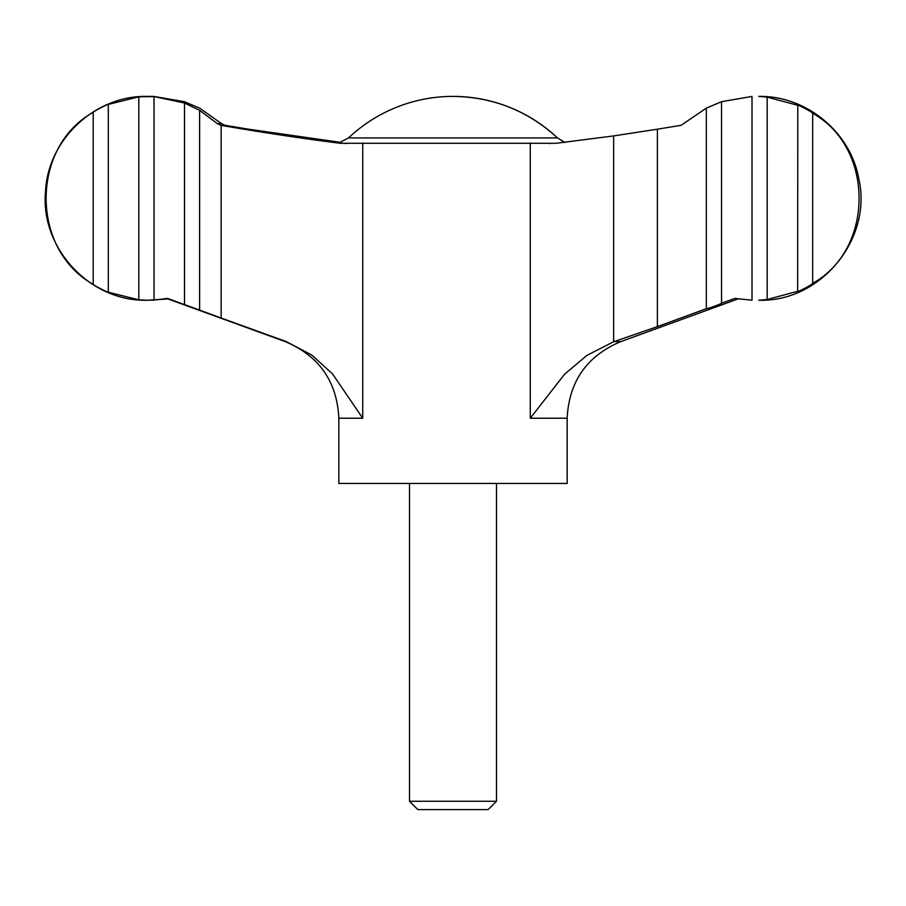 <?xml version="1.0" encoding="UTF-8"?>
<svg xmlns="http://www.w3.org/2000/svg" width="906" height="906" viewBox="0 0 906 906"><rect width="100%" height="100%" fill="white"/><g stroke="black" fill="none" stroke-linecap="round" stroke-linejoin="round"><path stroke-width="1.36" d="M217.361 123.646L221.143 125.379L221.143 318.029L199.614 310.101L199.614 110.317L217.361 123.646L221.528 123.646L199.671 108.142L184.462 101.732M721.538 101.698L721.538 303.193L734.902 298.402L752.003 300.214L752.003 96.432L721.538 101.698L706.329 108.142L681.097 125.3L657.394 129.196L657.394 326.624L613.645 341.732L586.884 355.412L564.529 374.291L530.282 418.221L567.156 418.221C569.002 381.46 586.884 355.922 620.803 341.607L614.03 341.607M767.167 299.512L758.775 300.248C820.553 302.31 872.625 239.15 858.831 178.901C850.666 132.163 806.215 95.504 758.775 96.398L767.167 97.135L767.167 299.512L797.801 291.245C796.012 292.865 811.029 285.549 812.671 283.329C874.505 249.127 874.562 147.644 812.671 113.318L812.671 283.329M797.642 105.243L767.167 97.135M797.642 291.404L797.801 105.402C796 103.782 811.04 111.11 812.671 113.318M184.462 101.71L154.02 96.432L147.225 96.398C95.334 95.198 47.939 139.411 45.549 191.257C39.966 248.085 90.147 301.868 147.225 300.248L138.799 299.807L108.358 292.23M147.225 300.248L167.995 298.946M341.064 142.435L248.606 129.196L224.903 125.3L221.528 123.646M221.143 125.379C265.198 132.933 304.971 138.912 340.452 143.295L556.069 143.295L613.645 135.923L657.394 129.196M409.512 801.266L496.488 801.266L488.153 809.602L417.847 809.602L409.512 801.266L409.512 483.442M567.156 418.221L567.156 483.442L338.844 483.442L338.844 418.221C336.998 381.46 319.116 355.922 285.197 341.607L166.897 298.55M199.614 310.101L184.518 304.563L184.518 103.046L154.02 96.557L154.02 300.09L167.644 298.402L184.462 304.575M93.216 112.299C30.442 147.293 30.442 249.32 93.216 284.348L93.216 112.299C94.315 110.792 109.32 103.443 108.301 104.473L108.301 292.174C109.32 293.216 94.292 285.843 93.216 284.348M108.358 104.417L138.799 96.84L138.799 299.807M138.799 96.84L154.02 96.557M154.02 300.09L147.791 300.248M706.329 108.142L706.329 308.674C706.737 309.195 722.161 303.589 721.538 303.193L721.538 303.216M706.329 308.674L657.394 326.624M221.143 318.029L286.33 341.607L311.857 355.118L332.559 373.952L362.728 418.221L338.844 418.221M184.518 103.046L199.614 110.317M564.936 142.435L557.484 137.916A152.208 152.208 0 0 0 453 96.398C493.113 96.931 527.938 110.77 557.484 137.916L348.527 137.916L338.629 143.103M613.645 135.923L613.645 341.732M530.282 143.057L530.282 418.221M362.728 143.057L362.728 418.221M286.33 341.607L285.197 341.607M220.713 125.3L224.903 125.3M549.33 143.556L550.157 143.556M346.42 143.556L345.548 143.556M496.488 801.266L496.488 483.442M620.803 341.607L738.005 298.946M453 96.398A152.208 152.208 0 0 0 348.527 137.916M147.791 96.398L147.225 96.398"/></g></svg>
